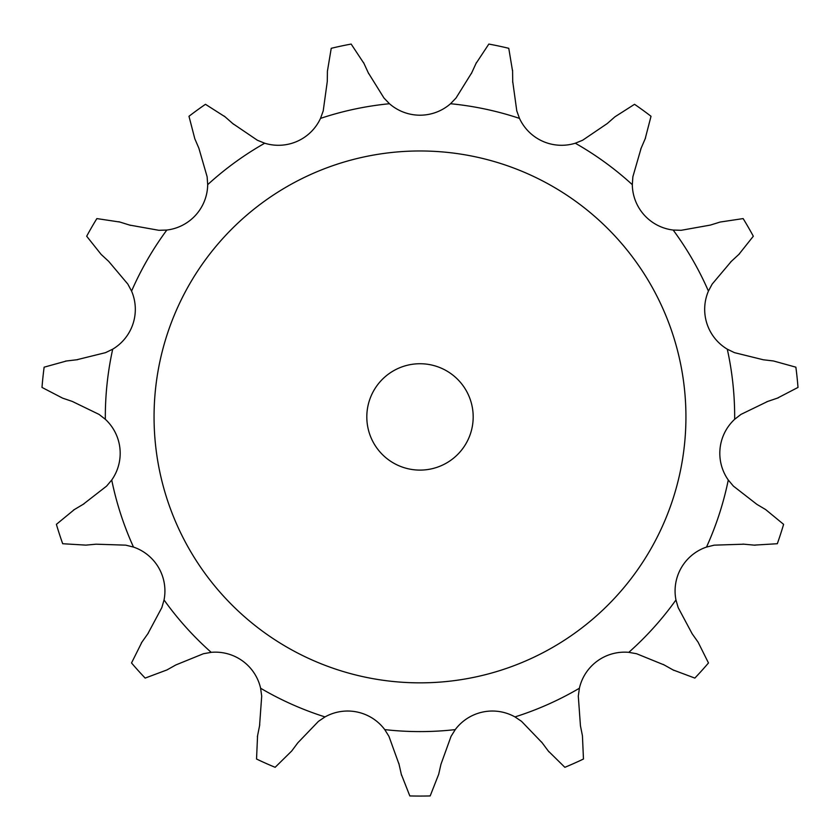 <?xml version="1.0" encoding="UTF-8"?>
<svg xmlns="http://www.w3.org/2000/svg" width="840" height="840" viewBox="0 0 840 840"><rect width="100%" height="100%" fill="white"/><g stroke="black" fill="none" stroke-linecap="round" stroke-linejoin="round"><path stroke-width="1.26" d="M232.754 123.554L257.365 140.238L264.716 143.22A46.379 46.379 0 0 0 320.512 118.388L323.211 110.922L327.285 81.459L327.411 71.242L331.233 48.31A379.144 379.144 0 0 1 351.162 44.069L363.983 63.473M363.552 62.538L368.687 73.678M368.256 72.755L383.964 98.007L389.466 103.73A46.379 46.379 0 0 0 450.534 103.73L456.036 98.007L471.744 72.755M512.715 81.459L516.789 110.922L519.488 118.388A46.379 46.379 0 0 0 575.284 143.22L582.635 140.238L607.247 123.554L614.933 116.812L634.536 104.307A379.144 379.144 0 0 1 651.021 116.277L645.183 138.789M641.141 148.176L632.877 176.747L632.31 184.663A46.379 46.379 0 0 0 673.176 230.044L681.114 230.307L710.388 225.078L720.143 222.043L743.138 218.589A379.144 379.144 0 0 1 753.323 236.229L738.843 254.425M731.336 261.356L712.163 284.099L708.425 291.092A46.379 46.379 0 0 0 727.293 349.178L734.433 352.643L763.308 359.772L773.462 360.969L795.869 367.175A379.144 379.144 0 0 1 798 387.429L777.368 398.149M767.687 401.436L740.933 414.414L734.664 419.286A46.379 46.379 0 0 0 728.28 480.018L733.394 486.098L756.872 504.346L765.66 509.576L783.605 524.349A379.144 379.144 0 0 1 777.315 543.722L754.1 545.129M743.925 544.194L714.2 545.16L706.503 547.071A46.379 46.379 0 0 0 675.958 599.96L678.163 607.582L692.181 633.812L698.082 642.149L708.477 662.96A379.144 379.144 0 0 1 694.848 678.09L673.071 669.942M664.157 664.944L636.605 653.74L628.793 652.344A46.379 46.379 0 0 0 579.39 688.244L578.298 696.108L580.44 725.76L582.435 735.788L583.464 759.024A379.144 379.144 0 0 1 564.858 767.308L548.279 750.992M542.168 742.802L521.556 721.361L514.983 716.919A46.379 46.379 0 0 0 455.249 729.614L451.048 736.355L440.947 764.316L438.69 774.291L430.185 795.932A379.144 379.144 0 0 1 409.815 795.932L401.31 774.291M399.053 764.316L388.952 736.355L384.752 729.614A46.379 46.379 0 0 0 325.017 716.919L318.444 721.361L297.832 742.802L291.721 750.992L275.142 767.308A379.144 379.144 0 0 1 256.536 759.024L257.565 735.788M259.56 725.76L261.702 696.108L260.61 688.244A46.379 46.379 0 0 0 211.208 652.344L203.396 653.74L175.844 664.944L166.929 669.942L145.152 678.09A379.144 379.144 0 0 1 131.523 662.96L141.918 642.149M147.819 633.812L161.837 607.582L164.041 599.96A46.379 46.379 0 0 0 133.497 547.071L125.801 545.16L96.075 544.194L85.901 545.129L62.685 543.722A379.144 379.144 0 0 1 56.396 524.349L74.34 509.576M83.129 504.346L106.607 486.098L111.72 480.018A46.379 46.379 0 0 0 105.336 419.286L99.067 414.414L72.314 401.436L62.633 398.149L42 387.429A379.144 379.144 0 0 1 44.132 367.175L66.538 360.969M76.692 359.772L105.567 352.643L112.707 349.178A46.379 46.379 0 0 0 131.576 291.092L127.838 284.099L108.665 261.356L101.157 254.425L86.677 236.229A379.144 379.144 0 0 1 96.862 218.589L119.858 222.043M129.612 225.078L158.886 230.307L166.824 230.044A46.379 46.379 0 0 0 207.69 184.663L207.123 176.747L198.859 148.176L194.817 138.789L188.979 116.277A379.144 379.144 0 0 1 205.464 104.307L225.067 116.812M476.018 63.473L488.838 44.069A379.144 379.144 0 0 1 508.767 48.31L512.589 71.242M476.448 62.538L471.314 73.678M512.579 70.224L512.736 82.488M224.301 116.141L233.52 124.226M645.582 137.844L640.742 149.111M118.881 221.739L130.589 225.383M739.589 253.733L730.579 262.048M65.531 361.095L77.711 359.656M778.333 397.824L766.721 401.762M73.469 510.09L84.011 503.822M141.32 642.989L148.407 632.972M755.118 545.223L742.907 544.1M257.365 736.785L259.76 724.763M673.964 670.436L663.264 664.44M401.531 775.288L398.832 763.319M548.888 751.811L541.558 741.982M685.933 416.913A265.934 265.934 0 0 0 287.028 186.606A265.934 265.934 0 0 0 287.028 647.22A265.934 265.934 0 0 0 685.933 416.913M473.183 416.913A53.182 53.182 0 0 0 393.404 370.86A53.182 53.182 0 0 0 393.404 462.977A53.182 53.182 0 0 0 473.183 416.913M389.466 103.73A314.675 314.675 0 0 0 320.512 118.388M519.488 118.388A314.675 314.675 0 0 0 450.534 103.73M632.31 184.663A314.675 314.675 0 0 0 575.284 143.22M708.425 291.092A314.675 314.675 0 0 0 673.176 230.044M734.664 419.286A314.675 314.675 0 0 0 727.293 349.178M706.503 547.071A314.675 314.675 0 0 0 728.28 480.018M628.793 652.344A314.675 314.675 0 0 0 675.958 599.96M514.983 716.919A314.675 314.675 0 0 0 579.39 688.244M384.752 729.614A314.675 314.675 0 0 0 455.249 729.614M260.61 688.244A314.675 314.675 0 0 0 325.017 716.919M164.041 599.96A314.675 314.675 0 0 0 211.208 652.344M111.72 480.018A314.675 314.675 0 0 0 133.497 547.071M112.707 349.178A314.675 314.675 0 0 0 105.336 419.286M166.824 230.044A314.675 314.675 0 0 0 131.576 291.092M264.716 143.22A314.675 314.675 0 0 0 207.69 184.663"/></g></svg>
